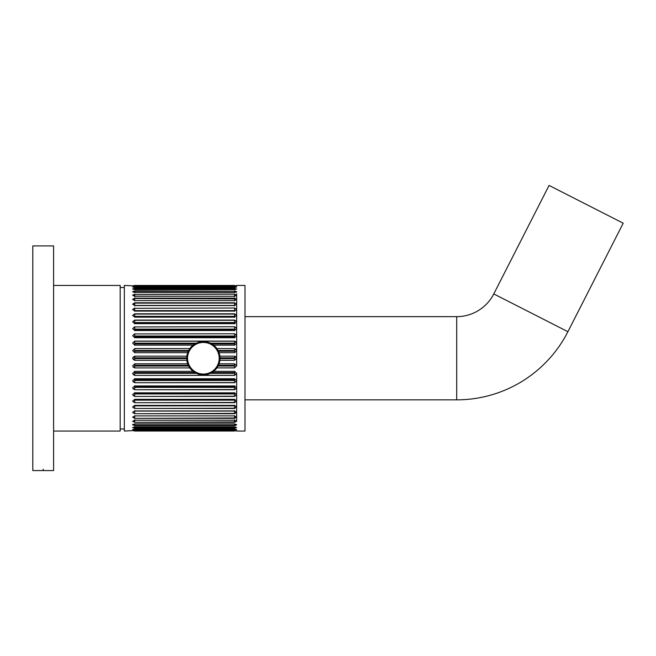 <?xml version="1.0" encoding="UTF-8"?>
<svg xmlns="http://www.w3.org/2000/svg" width="656" height="656" viewBox="0 0 656 656"><rect width="100%" height="100%" fill="white"/><g stroke="black" fill="none" stroke-linecap="round" stroke-linejoin="round"><path stroke-width="0.98" d="M244.983 399.848L456.707 399.848A124.812 124.812 0 0 0 567.916 331.698L623.2 223.196L549.064 185.427L493.779 293.929L567.916 331.698M244.983 316.643L456.707 316.643A41.607 41.607 0 0 0 493.779 293.929M134.726 290.911L132.701 291.928L134.718 291.313L234.594 291.313L134.726 290.911L132.651 291.731L134.726 292.609L234.577 292.609L236.66 291.731L234.577 290.911M236.603 291.928L234.594 291.313L236.094 291.551M132.701 424.563L134.726 425.58L234.577 425.58L236.66 424.76L234.577 423.883L134.726 423.883L132.651 424.76L134.726 425.58M234.577 425.58L236.603 424.563L234.594 425.178L234.594 423.883M32.8 470.573L32.8 245.918L53.603 245.918L53.603 470.573L32.8 470.573M53.603 431.049L120.171 431.049L120.171 285.442L53.603 285.442M132.651 285.836L124.328 285.442L124.328 431.049L132.651 430.639M134.726 378.758L132.651 380.742L134.726 382.71L234.577 382.71L236.66 380.742L234.577 378.758L134.726 378.758M134.726 385.949L132.651 387.86L134.726 389.746L234.577 389.746L236.66 387.86L234.577 385.949L134.726 385.949M134.726 392.829L132.651 394.65L134.726 396.437L234.577 396.437L236.66 394.65L234.577 392.829L134.726 392.829M134.726 399.34L132.651 401.037L134.726 402.702L234.577 402.702L236.66 401.037L234.577 399.34L134.726 399.34M134.726 405.4L132.651 406.966L134.726 408.491L234.577 408.491L236.66 406.966L234.577 405.4L134.726 405.4M134.726 410.935L132.651 412.353L134.726 413.723L234.577 413.723L236.66 412.353L234.577 410.935L134.726 410.935M134.726 415.904L132.651 417.15L134.726 418.348L234.577 418.348L236.66 417.15L234.577 415.904L134.726 415.904M134.726 420.234L132.651 421.3L134.726 422.316L234.577 422.316L236.66 421.3L234.577 420.234L134.726 420.234M134.726 426.818L132.651 427.491L134.726 428.106L234.577 428.106L236.66 427.491L234.577 426.818L134.726 426.818L134.726 428.106M134.726 428.999L132.651 429.459L134.726 429.869L236.66 429.459L234.577 428.999L134.726 428.999L134.726 429.869M134.726 430.41C132.135 430.557 132.135 430.705 134.726 430.844L234.577 430.844C237.169 430.746 237.169 430.598 234.577 430.41L134.726 430.41C132.135 430.557 132.135 430.705 134.726 430.844L134.718 430.41L234.594 430.41L234.577 430.844C237.169 430.746 237.169 430.598 234.577 430.41M134.726 431.025C132.135 431.049 132.135 431.049 134.726 431.025C132.135 431.049 132.135 431.049 134.726 431.025L234.577 431.025C237.169 431.049 237.169 431.049 234.577 431.025M236.644 424.645L235.561 425.482M236.636 421.144L236.66 380.619L234.577 382.71L234.594 378.635M236.66 406.687L234.577 408.491L234.594 405.277M234.577 396.437L236.66 394.445M236.66 387.86L234.577 389.746L234.594 385.777M236.66 373.297L234.577 375.412L236.66 373.387L234.577 371.345L213.643 371.345L216.915 367.926L234.577 367.926L236.66 365.859L234.577 363.785L219.071 363.785M244.983 285.442L236.66 285.442L244.983 285.442L244.983 431.049L236.66 431.049L244.983 431.049M234.594 358.643L220.014 358.643L219.883 360.324L234.577 360.324L236.66 358.25L234.594 360.316L234.577 356.167L219.883 356.167L234.594 356.175L236.242 357.003M193.11 371.345L134.726 371.345L132.651 373.387L134.726 375.412L234.577 375.412L234.594 371.263M134.726 367.926L189.838 367.926L134.726 367.926L132.651 365.859L134.726 363.785L187.682 363.785M134.726 360.324L186.862 360.316L134.726 360.324C132.053 358.939 132.053 357.561 134.718 356.175L132.651 358.25L134.726 360.324L134.718 358.643L186.739 358.643M199.801 341.997L203.376 341.604L211.855 343.924L234.594 343.924L234.577 341.079L134.726 341.079L132.651 343.104L134.726 345.146L193.11 345.146M206.952 374.494L203.376 374.888L194.898 372.567L134.718 372.567L134.718 371.263M234.594 372.567L211.855 372.567L210.387 373.338L234.594 373.338M219.883 356.167L219.071 352.707L234.577 352.707L236.66 350.632L236.66 365.859L234.594 367.86L216.915 367.926M216.915 348.574L234.594 348.631L216.915 348.574M203.376 341.604A16.638 16.638 0 0 1 220.014 358.25A16.638 16.638 0 0 1 203.376 374.888A16.638 16.638 0 0 1 186.73 358.25A16.638 16.638 0 0 1 203.376 341.604A16.638 16.638 0 0 1 220.014 358.25A16.638 16.638 0 0 1 203.376 374.888A16.638 16.638 0 0 1 186.73 358.25A16.638 16.638 0 0 1 203.376 341.604M234.594 345.228L234.594 343.924M234.594 352.739L234.594 348.631L236.234 349.435M234.577 367.926L234.594 363.752M132.651 424.383L134.718 425.178L133.209 424.94M236.627 421.119L234.594 421.931L134.726 422.316M134.718 419.692L134.718 421.931L133.176 421.619M236.636 416.978L234.594 417.987L134.726 418.348M134.718 415.699L134.718 417.987L133.152 417.593M236.644 412.189L234.594 413.387L134.726 413.723M134.718 410.541L134.718 413.387L133.135 412.927M236.652 406.818L234.594 408.188L134.726 408.491M134.718 405.277L134.718 408.188L133.119 407.655M236.652 400.914L234.594 402.44L134.726 402.702M234.577 402.702L234.594 399.496L134.718 399.496L134.718 402.44L133.111 401.841M234.594 393.953L234.594 393.264L134.718 393.264L134.718 393.953L234.594 393.953L234.594 396.208L134.726 396.437M134.718 393.953L134.718 396.208L133.102 395.552M236.66 387.762L234.594 389.557L134.726 389.746M234.594 386.655L134.718 386.655L134.718 389.557L133.094 388.852M236.66 380.669L234.594 382.571L134.726 382.71M234.594 379.726L134.718 379.726L134.718 382.571L133.086 381.817M236.66 380.619L236.66 373.362L234.594 375.306L134.726 375.412M134.718 372.567L134.718 375.306L133.078 374.527M188.28 365.244L134.718 365.244L134.718 367.86L133.07 367.057M234.577 429.869L234.594 428.999M234.577 428.106L234.594 426.818M234.577 422.316L234.594 419.692M234.577 418.348L234.594 415.699M234.577 413.723L234.594 410.541M234.577 360.324L219.891 360.316M236.66 358.25L234.577 356.167M236.66 350.632L234.577 348.574M134.726 356.167L186.862 356.167L186.739 357.848L134.718 357.848L134.718 356.175L186.862 356.175M132.651 350.632L134.718 348.631L189.838 348.574L134.726 348.574L132.651 350.632L134.726 352.707L187.682 352.707M213.643 345.146L234.577 345.146L236.66 343.104L234.577 341.079M134.726 333.781L132.651 335.749L134.726 337.733L234.577 337.733L236.66 335.749L234.577 333.781L134.718 333.92L234.577 333.781M134.726 326.745L132.651 328.631L134.726 330.542L234.577 330.542L236.66 328.631L234.577 326.745L134.718 326.934L234.577 326.745M234.594 323.867L234.577 320.054L134.726 320.054L132.651 321.842L134.726 323.662L234.577 323.662L236.66 321.842L234.577 320.054L236.66 321.842M234.594 317.397L234.577 313.789L134.726 313.789L132.651 315.454L134.726 317.151L234.577 317.151L236.66 315.454L234.577 313.789L236.66 315.454M134.726 308L132.651 309.525L134.726 311.092L234.577 311.092L236.66 309.525L234.577 308L134.718 308.304L234.577 308M234.594 305.95L234.577 302.769L134.726 302.769L132.651 304.138L134.726 305.557L234.577 305.557L236.66 304.138L234.594 302.769M234.594 300.792L234.577 298.144L134.726 298.144L132.651 299.341L134.726 300.587L234.577 300.587L236.66 299.341L234.594 298.144M134.726 294.175L132.651 295.192L134.726 296.258L234.577 296.258L236.66 295.192L234.577 294.175L134.718 294.56L234.577 294.175M134.726 288.386L132.651 289.001L134.726 289.673L234.577 289.673L236.66 289.001L234.577 288.386L134.726 288.386L134.718 288.804L234.594 288.804L234.577 288.386M134.726 286.623L132.651 287.033L134.726 287.492L234.577 287.492L236.66 287.033L234.577 286.623L134.726 286.623L134.718 287.057L234.594 287.057L234.577 286.623M134.718 286.082L134.726 285.647C132.135 285.745 132.135 285.893 134.726 286.082L234.577 286.082C237.169 285.934 237.169 285.786 234.577 285.647L134.726 285.647C132.135 285.745 132.135 285.893 134.726 286.082L234.594 286.082L234.577 285.647C237.169 285.786 237.169 285.934 234.577 286.082M134.726 285.467C132.135 285.442 132.135 285.442 134.726 285.467L234.577 285.467C237.169 285.442 237.169 285.442 234.577 285.467C237.169 285.442 237.169 285.442 234.577 285.467M132.66 289.075L133.119 288.607M134.726 348.574L134.718 351.247L188.28 351.247M132.651 343.162L134.718 341.186L234.594 341.186L236.234 341.965M134.726 341.079L134.718 343.924L194.898 343.924L196.357 343.154L134.718 343.154M132.651 335.823L134.718 333.92L134.718 336.766L234.594 336.766L234.594 333.92L236.226 334.675M132.651 328.73L134.718 326.934L134.718 329.837L234.594 329.837L234.594 326.934L236.217 327.639M132.651 321.957L134.718 320.284L234.594 320.284L236.209 320.94M134.726 320.054L134.718 323.228L234.594 323.228M132.651 315.577L134.718 314.052L234.594 314.052L236.201 314.65M134.726 313.789L134.718 316.996L234.594 316.996M132.66 309.673L134.718 308.304L134.718 311.215M132.66 304.302L134.718 303.105L234.594 303.105L236.176 303.564M134.726 302.769L134.718 305.95M132.668 299.513L134.718 298.505L236.152 298.898M134.726 298.144L134.718 300.792M132.684 295.38L134.718 294.56L134.718 296.799M234.594 311.215L234.594 308.304L236.185 308.837M234.594 296.799L234.594 294.56L236.127 294.872M236.66 292.109L234.594 291.313L234.594 292.609M234.594 287.492L234.594 287.057M134.718 287.492L134.718 287.057M234.594 289.673L234.594 288.804M134.718 289.673L134.718 288.804M134.718 292.609L134.718 291.313M134.718 323.867L134.718 323.228M234.594 330.714L234.594 329.837M134.718 330.714L134.718 329.837M234.594 337.856L234.594 336.766M134.718 337.856L134.718 336.766M134.718 345.228L134.718 343.924M134.718 352.739L134.718 351.247M134.718 357.848L134.718 358.643M134.718 365.244L134.718 363.752M134.718 379.726L134.718 378.635M134.718 386.655L134.718 385.777M234.594 393.264L234.594 392.624M134.718 393.264L134.718 392.624M234.594 425.178L134.718 425.178L134.718 423.883M236.66 293.757L236.66 328.631M236.66 328.804L236.66 350.681M456.707 316.643L456.707 399.848M43.198 470.573L43.198 469.196M203.376 374.051A15.81 15.81 0 0 0 219.186 358.25A15.81 15.81 0 0 0 203.376 342.44A15.81 15.81 0 0 0 187.567 358.25A15.81 15.81 0 0 0 203.376 374.051M234.594 357.848L220.014 357.848M234.594 350.46L218.087 350.46M218.473 351.247L234.594 351.247M234.594 365.244L218.473 365.244M218.087 366.032L234.594 366.032M234.594 429.434L134.718 429.434M234.594 427.687L134.718 427.687M234.594 343.154L210.387 343.154M234.594 305.425L134.718 305.425M234.594 310.624L134.718 310.624M234.594 316.356L134.718 316.356M234.594 322.539L134.718 322.539M234.594 329.115L134.718 329.115M234.594 336.011L134.718 336.011M188.666 350.46L134.718 350.46M134.718 366.032L188.666 366.032M134.718 373.338L196.357 373.338M134.718 380.48L234.594 380.48M134.718 387.376L234.594 387.376M134.718 400.135L234.594 400.135M134.718 405.867L234.594 405.867M134.718 411.066L234.594 411.066M120.171 428.975L124.328 428.975M236.66 430.639L236.66 431.049M236.66 285.852L236.66 285.442M120.171 287.517L124.328 287.517"/></g></svg>
